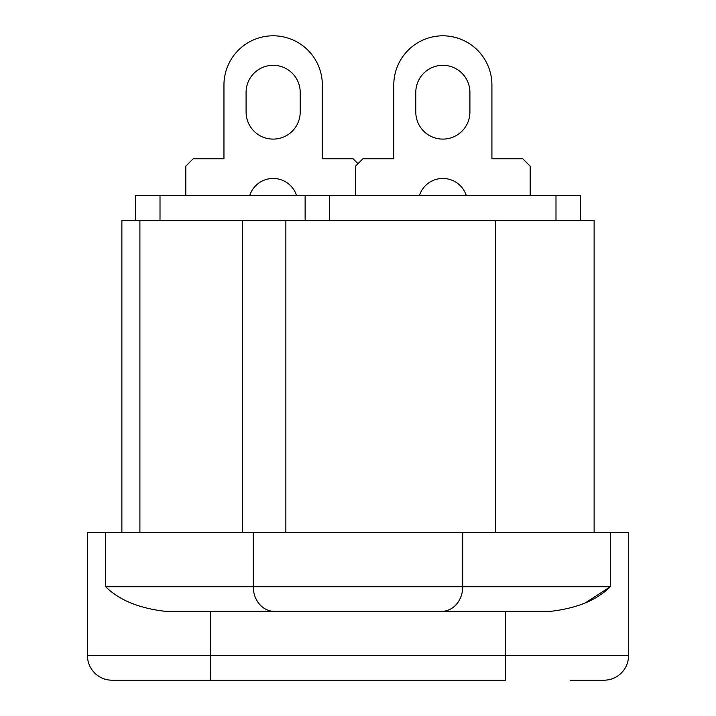 <?xml version="1.0" encoding="UTF-8"?>
<svg xmlns="http://www.w3.org/2000/svg" width="716" height="716" viewBox="0 0 716 716"><rect width="100%" height="100%" fill="white"/><g stroke="black" fill="none" stroke-linecap="round" stroke-linejoin="round"><path stroke-width="1.07" d="M121.881 532.623L121.881 220.268L594.119 220.268L594.119 532.623M87.45 655.605L505.577 655.605L505.577 680.2L112.045 680.2A24.595 24.595 0 0 1 87.45 655.605L87.45 532.623L628.55 532.623L628.55 655.605A24.595 24.595 0 0 1 603.955 680.2L570.133 680.2M585.554 602.72L610.309 586.735C596.911 600.062 577.033 608.26 550.685 611.33L165.315 611.33C138.958 608.26 119.089 600.062 105.691 586.735L610.309 586.735L610.309 532.623M210.423 680.2L210.423 611.33L316.186 611.33M399.814 611.33L505.577 611.33L505.577 655.605L628.55 655.605A24.595 24.595 0 0 1 603.955 680.2A24.595 24.595 0 0 0 628.55 655.605M305.123 220.268L305.123 195.674L135.413 195.674L135.413 220.268M305.123 195.674L580.587 195.674L580.587 220.268M185.829 195.674L185.829 166.157L193.213 158.773L223.956 158.773L223.956 84.989A49.189 49.189 0 0 1 273.145 35.8A49.189 49.189 0 0 1 322.334 84.989L322.334 158.773L353.077 158.773L358 163.696M300.201 92.373A27.056 27.056 0 0 0 273.145 65.317A27.056 27.056 0 0 0 246.089 92.373L246.089 112.045A27.056 27.056 0 0 0 273.145 139.101A27.056 27.056 0 0 0 300.201 112.045L300.201 92.373M249.687 195.674A24.595 24.595 0 0 1 296.612 195.674M415.799 92.373A27.056 27.056 0 0 1 442.855 65.317A27.056 27.056 0 0 1 469.911 92.373L469.911 112.045A27.056 27.056 0 0 1 442.855 139.101A27.056 27.056 0 0 1 415.799 112.045L415.799 92.373A27.056 27.056 0 0 1 442.855 65.317A27.056 27.056 0 0 1 469.911 92.373M530.171 195.674L530.171 166.157L522.787 158.773L491.919 158.773L491.919 84.989A49.189 49.189 0 0 0 442.855 35.8A49.189 49.189 0 0 0 393.782 84.989L393.782 158.773L362.923 158.773L355.539 166.157L355.539 195.674M393.782 84.989L393.782 158.773M491.919 158.773L491.919 84.989M469.911 112.045A27.056 27.056 0 0 1 442.855 139.101A27.056 27.056 0 0 1 415.799 112.045M466.313 195.674A24.595 24.595 0 0 0 419.388 195.674M105.691 532.623L105.691 586.735M253.267 532.623L253.267 586.735A24.595 20.943 90 0 0 274.21 611.33M462.733 532.623L462.733 586.735A24.595 20.943 90 0 1 441.79 611.33M139.897 220.268L139.897 532.623M242.393 220.268L242.393 532.623M285.872 220.268L285.872 532.623M495.732 220.268L495.732 532.623M160.008 195.674L160.008 220.268M329.718 195.674L329.718 220.268M555.992 195.674L555.992 220.268"/></g></svg>
